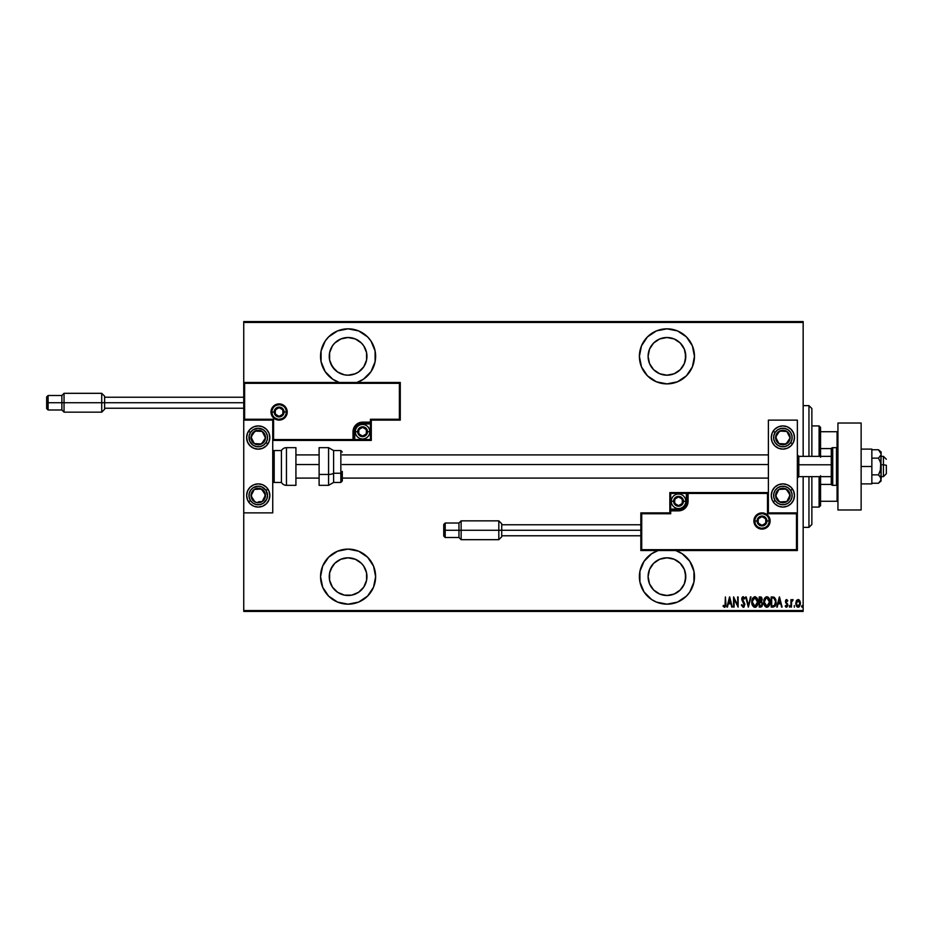 <?xml version="1.0" encoding="UTF-8"?>
<svg xmlns="http://www.w3.org/2000/svg" width="933" height="933" viewBox="0 0 933 933"><rect width="100%" height="100%" fill="white"/><g stroke="black" fill="none" stroke-linecap="round" stroke-linejoin="round"><path stroke-width="1.4" d="M675.749 550.552A27.535 27.535 0 0 1 666.932 604.176L677.475 602.088L686.408 596.117L689.825 591.942L693.942 582.017L693.942 571.276L689.825 561.351L682.233 553.747L675.749 550.552M348.091 549.105A27.535 27.535 0 0 1 375.626 576.641A27.535 27.535 0 0 1 348.091 604.176L358.634 602.088L367.567 596.117L373.538 587.184L375.626 576.641L373.538 566.109L367.567 557.176L358.634 551.205L348.091 549.105L337.559 551.205L328.626 557.176L322.655 566.109L320.555 576.641L322.655 587.184L328.626 596.117L337.559 602.088L348.091 604.176A27.535 27.535 0 0 1 320.555 576.641A27.535 27.535 0 0 1 348.091 549.105M348.091 328.824A27.535 27.535 0 0 1 356.907 382.448L363.392 379.253L370.996 371.649L375.101 361.724L375.101 350.983L370.996 341.058L367.567 336.883L358.634 330.912L348.091 328.824L337.559 330.912L328.626 336.883L325.197 341.058L321.092 350.983L321.092 361.724L325.197 371.649L332.801 379.253L339.274 382.448A27.535 27.535 0 0 1 348.091 328.824M666.932 328.824A27.535 27.535 0 0 1 694.467 356.359A27.535 27.535 0 0 1 666.932 383.895L677.475 381.795L686.408 375.824L692.368 366.891L694.467 356.359L692.368 345.816L686.408 336.883L677.475 330.912L666.932 328.824L656.4 330.912L647.467 336.883L641.496 345.816L639.397 356.359L641.496 366.891L647.467 375.824L656.4 381.795L666.932 383.895A27.535 27.535 0 0 1 639.397 356.359A27.535 27.535 0 0 1 666.932 328.824M666.932 337.513A18.835 18.835 0 0 1 685.778 356.359A18.835 18.835 0 0 1 666.932 375.194A18.835 18.835 0 0 1 648.097 356.359A18.835 18.835 0 0 1 666.932 337.513L674.139 338.947L680.25 343.029L684.344 349.152L685.778 356.359L684.344 363.567L680.25 369.678L674.139 373.76L666.932 375.194L659.724 373.76L653.613 369.678L649.531 363.567L648.097 356.359L649.531 349.152L653.613 343.029L659.724 338.947L666.932 337.513M355.31 373.76L348.091 375.194L344.417 374.833L337.629 372.022L332.428 366.821L329.617 360.033L329.617 352.686L332.428 345.886L334.772 343.029L340.883 338.947L348.091 337.513A18.835 18.835 0 0 1 366.937 356.359A18.835 18.835 0 0 1 348.091 375.194A18.835 18.835 0 0 1 329.256 356.359A18.835 18.835 0 0 1 348.091 337.513L355.31 338.947L361.421 343.029L363.765 345.886L366.576 352.686L366.576 360.033L363.765 366.821L358.564 372.022L354.773 373.97M355.31 559.24L361.421 563.322L363.765 566.179L366.576 572.967L366.576 580.314L363.765 587.114L358.564 592.303L351.776 595.126L344.417 595.126L337.629 592.303L332.428 587.114L329.617 580.314L329.617 572.967L332.428 566.179L334.772 563.322L340.883 559.24L348.091 557.806A18.835 18.835 0 0 1 366.937 576.641A18.835 18.835 0 0 1 348.091 595.487A18.835 18.835 0 0 1 329.256 576.641A18.835 18.835 0 0 1 348.091 557.806L355.578 559.357M666.932 557.806A18.835 18.835 0 0 1 685.778 576.641A18.835 18.835 0 0 1 666.932 595.487A18.835 18.835 0 0 1 648.097 576.641A18.835 18.835 0 0 1 666.932 557.806L674.139 559.24L680.25 563.322L684.344 569.433L685.778 576.641L684.344 583.848L680.25 589.971L674.139 594.053L666.932 595.487L659.724 594.053L653.613 589.971L649.531 583.848L648.097 576.641L649.531 569.433L653.613 563.322L659.724 559.24L666.932 557.806M803.161 610.555L243.746 610.555L243.746 512.882L272.739 512.882L272.739 420.118L243.746 420.118L243.746 610.555L803.161 610.555L803.161 476.646L803.161 610.555M243.746 382.448L243.746 322.445L803.161 322.445L803.161 456.354L803.161 321.57L243.746 321.57L803.161 321.57L803.161 322.445L243.746 322.445L243.746 321.57L243.746 512.882L272.739 512.882L272.739 420.118L243.746 420.118L244.621 419.255L273.602 419.255L273.602 439.548L353.024 439.548L353.747 428.06L355.823 424.958L358.925 422.882L370.413 422.148L370.413 419.255L399.394 419.255L399.394 383.311L244.621 383.311L244.621 419.255L244.621 383.311L399.394 383.311L399.394 419.255L400.269 420.118L400.269 382.448L243.746 382.448L244.621 383.311L243.746 382.448L243.746 420.118L244.621 419.255L273.602 419.255L273.276 439.875L353.887 439.548L353.887 431.722A8.7 8.7 0 0 1 362.587 423.022L370.413 423.022L371.287 422.148L371.287 420.118L400.269 420.118L400.269 382.448L399.394 383.311L400.269 382.448L243.746 382.448M658.115 550.552L651.631 553.747L644.038 561.351L639.921 571.276L639.921 582.017L644.038 591.942L651.631 599.534L656.4 602.088L666.932 604.176A27.535 27.535 0 0 1 658.115 550.552M795.744 603.383L796.374 600.759L795.744 603.394L796.397 606.053L797.785 607.185L799.546 606.415L800.421 603.045L799.115 599.896L796.677 600.292L798.088 599.534L796.374 600.759L795.744 603.394L798.088 607.208L800.432 603.394L799.814 600.759L798.391 599.557M791.452 607.08L791.616 601.797L793.143 599.791L791.452 600.759L790.939 599.662L790.939 607.08L790.939 599.662L790.939 607.08L791.569 602.042L793.143 599.791L791.452 600.759L791.452 599.662M786.332 599.592L785.516 602.065L787.289 605.307L786.589 606.287L785.574 605.517L785.726 606.893L786.834 607.15L787.755 605.75L785.994 601.447L786.461 600.479L787.452 601.225L787.814 600.584L786.636 599.534L787.814 600.584L786.636 599.534L787.814 600.584L787.452 601.225L787.814 600.584M773.037 607.08L775.533 605.33L775.883 599.907L774.297 597.295L771.171 596.933L771.171 607.08L773.037 607.08C775.335 606.45 776.361 604.806 776.104 602.135L774.297 597.295L771.171 596.933L771.171 607.08L771.171 596.933L774.192 597.237M760.931 607.068L759.205 607.08L761.888 606.637L762.704 603.826L761.526 601.61L761.806 597.726L759.205 596.933L759.205 607.08L759.205 596.933L759.205 607.08L760.815 607.08L762.716 604.199L761.526 601.61L762.191 599.452L760.337 596.933L759.205 596.933L760.337 596.933M750.435 596.933L748.406 607.08L751.007 596.933L748.336 605.12L745.677 596.933L748.278 607.08L745.677 596.933L748.278 607.08L751.007 596.933L748.336 605.12L746.237 596.933M734.096 607.08L734.096 599.103L738.131 607.08L738.131 596.933L737.606 604.934L733.583 596.933L733.583 607.08L734.096 599.103L738.131 607.08L738.131 596.933L737.606 604.934L733.583 596.933L733.583 607.08L733.688 596.933M725.384 603.686L724.883 606.17L723.367 605.389L723.04 606.17L724.766 607.313L725.781 605.89L725.384 596.933L725.384 603.686L724.544 606.298L723.367 605.389L723.04 606.17L724.498 607.336L725.909 603.779L725.384 596.933L725.011 606.042M727.518 607.08L729.548 596.933L726.947 607.08L728.346 603.826L730.877 603.826L732.277 607.08L729.676 596.933L726.947 607.08L728.346 603.826L730.877 603.826L732.277 607.08L729.676 596.933L731.717 607.08M743.624 607.255L744.872 604.141L742.33 598.578L743.146 597.715L744.277 599.009L744.767 598.391L743.018 596.688L741.852 599.826L744.312 605.144L743.204 606.298L741.887 604.607L741.385 605.12L743.193 607.336L744.896 604.596L742.295 598.998L743.146 597.715L744.277 599.009L744.767 598.391L743.204 596.677L741.77 599.044L744.371 604.584L743.204 606.298L741.887 604.607L741.385 605.12L743.309 607.336M751.788 602.053C751.625 604.701 752.663 606.462 754.925 607.336C757.164 606.438 758.202 604.666 758.028 602.007C758.214 599.313 757.153 597.54 754.867 596.677C752.639 597.598 751.613 599.394 751.788 602.053L752.453 605.33L754.704 607.325L756.966 606.03L758.028 602.426L757.374 598.683L755.298 596.712L752.826 598.006L751.8 601.622M763.754 602.053L765.363 606.707L766.891 607.336L768.407 606.695L769.993 601.575L768.372 597.295L766.833 596.677L765.328 597.342L763.754 602.053C763.591 604.701 764.628 606.462 766.891 607.336C769.13 606.438 770.168 604.666 769.993 602.007C770.18 599.313 769.119 597.54 766.833 596.677C764.605 597.598 763.579 599.394 763.754 602.053M777.329 607.08L779.358 596.933L776.757 607.08L778.157 603.826L780.688 603.826L782.087 607.08L779.487 596.933L776.757 607.08L778.157 603.826L780.688 603.826L782.087 607.08L779.487 596.933L781.527 607.08M789.505 607.208L789.505 605.517M794.321 607.208L794.321 605.517M802.637 606.368L801.715 606.893L802.613 606.637L802.252 605.54L801.599 606.368L802.123 605.517L802.123 607.208L802.123 605.517M243.746 611.43L803.161 611.43L243.746 611.43L243.746 610.555L243.746 611.43M725.384 596.933L725.897 604.316M725.874 605.167L724.498 607.336L723.04 606.17L723.367 605.389L724.719 606.263M723.367 605.389L724.136 606.147M725.303 605.354L725.373 604.432M729.618 598.893L730.609 602.788L728.615 602.788L729.618 598.893L730.609 602.788L728.615 602.788L729.618 598.893M737.606 596.933L738.015 607.08M741.385 605.12L742.085 605.132M741.887 604.607L743.344 606.287M742.936 606.24L744.371 604.584L744.056 603.359M744.359 604.864L741.77 599.033M744.371 604.584L744.161 603.581M743.426 602.403L742.563 601.295M741.793 598.648L742.516 596.957M741.863 598.205L742.073 597.563M744.371 597.563L744.149 598.729M743.869 598.205L742.936 597.75M743.368 597.75L742.295 598.998L743.484 601.319M743.146 597.715L742.516 600.001M742.33 598.578L742.691 600.304M744.289 606.683L743.636 607.255M743.088 601.96L743.671 602.741M756.955 597.936L757.678 599.476M757.689 599.487L757.888 600.292M757.899 600.409L757.374 598.683M757.993 602.858L757.888 603.686M757.549 604.911L756.336 606.788M756.103 606.963L755.345 607.29M753.957 607.103L752.091 604.374M752.453 605.33L751.823 602.905M756.441 606.695L756.966 606.03L756.441 606.695M756.01 598.123L754.902 597.715L757.514 601.995L754.902 606.298L755.905 605.984L754.902 606.298L752.313 602.042L752.395 603.219M752.43 603.406L752.861 604.701L752.336 601.353L754.902 597.715L756.663 598.823M757.281 603.849L756.966 604.689M757.479 602.695L757.386 603.371M753.689 605.82L752.861 604.701M754.902 597.715L754.226 597.855L754.902 597.715M752.336 601.353L753.258 598.683M752.604 600.001L752.441 600.654M760.558 596.945L761.34 597.178M762.191 599.452L761.526 601.61L762.168 599.009M760.488 606.042L759.719 606.042L760.85 606.018L762.179 603.919L761.41 602.508L760.068 602.263M761.631 599.942L759.719 601.225L759.719 597.971L761.62 598.916L760.757 601.144L761.468 600.467M761.655 599.184L760.78 598.006M761.118 598.135L761.62 598.916M760.722 597.995L759.719 597.971L760.08 601.225M762.063 605.004L761.561 605.785M759.719 606.042L759.719 602.263L759.719 606.042M763.789 601.19L763.905 600.374M768.932 597.96L769.643 599.476M769.34 598.683L769.853 600.304M769.865 600.397L769.958 601.155M769.34 605.307L768.944 606.018M768.932 606.03L768.302 606.788M765.352 606.695L764.057 604.374M763.905 603.709L764.419 605.33M767.976 598.123L766.868 597.715L769.48 601.995L766.868 606.298L767.871 605.984L766.868 606.298L764.279 602.042L764.36 603.219M769.247 603.849L768.325 605.587M764.302 602.73L764.827 604.701L764.279 602.042L766.191 597.855L768.629 598.823M764.57 600.001L765.223 598.683M764.302 601.353L764.395 600.677M772.874 596.945L774.565 597.493M775.929 600.152L775.58 598.963M775.778 604.666L775.218 605.937M775.055 606.193L775.988 603.768M773.539 598.1L772.594 597.983M773.982 598.263L775.58 601.587L774.53 605.494M775.58 602.648L774.542 605.482L771.684 606.042L771.684 597.971L771.684 606.042L772.827 606.03M775.078 599.452L775.521 601.039M773.27 605.995L774.122 605.785M779.428 598.893L780.431 602.788L778.425 602.788L779.428 598.893L780.431 602.788L778.425 602.788L779.428 598.893M787.3 600.969L786.624 600.444L787.452 601.225L786.624 600.444L785.994 601.447L786.624 600.444L786.146 602.112L787.814 605.062L787.604 603.919L786.496 607.208L787.604 603.919M786.274 602.333L786.624 600.444L785.994 601.447L786.624 600.444L787.452 601.225L786.624 600.444L787.452 601.225L786.624 600.444L785.994 601.447L786.787 602.881M785.213 606.205L786.496 607.208L785.213 606.205L785.574 605.517L786.087 607.126M785.574 605.517L786.682 606.263M787.289 605.307L786.484 606.298L787.3 605.109L786.484 606.298L787.3 605.109L785.679 602.625L787.137 604.397M785.469 601.482L785.679 602.625L786.531 599.546M785.528 600.852L785.866 599.989M792.63 599.534L791.452 600.759L792.63 599.534L792.339 600.49M791.954 600.864L792.852 600.572L791.674 601.552M799.418 600.187L798.636 599.627M800.292 602.03L800.397 602.695M800.316 604.619L798.8 607.056M799.219 606.777L798.391 607.185M797.785 607.185L797.109 606.893M799.849 602.613L799.884 603.873L797.633 606.217L798.321 606.275L796.292 603.873L798.088 600.444L799.908 603.628M796.315 602.741L797.855 600.467M798.951 600.794L799.698 601.995M799.814 604.339L799.523 605.225M797.633 606.217L796.84 605.54M796.91 601.144L796.444 602.123M801.599 606.368L802.123 607.208M757.386 600.63L757.479 601.307M761.293 602.438L762.144 603.651M769.468 602.345L768.932 604.689M766.868 606.298L764.827 604.701M769.352 600.63L769.445 601.307M775.533 603.161L775.311 604.164M693.942 350.983L693.557 349.327M653.613 369.678L651.269 366.821M659.724 338.947L663.258 337.874M685.405 352.686L685.405 360.033M684.344 363.567L682.594 366.821M328.626 375.824L329.279 376.454M373.538 345.816L370.996 341.058M363.392 333.466L362.645 332.976M334.772 369.678L330.69 363.567M329.617 360.033L329.256 356.359M361.421 343.029L363.765 345.886M363.765 366.821L361.421 369.678M328.626 596.117L329.781 597.213M358.634 602.088L359.462 601.727M358.634 551.205L357.899 550.913M329.617 580.314L329.256 576.641M330.69 569.433L334.772 563.322M361.421 563.322L363.765 566.179M363.765 587.114L361.421 589.971M663.258 595.126L659.724 594.053M653.613 563.322L656.47 560.978M682.594 566.179L684.344 569.433M685.405 572.967L685.405 580.314M808.958 527.367L811.862 524.474L811.862 476.646L811.862 524.474L808.958 527.367L808.958 476.646L808.958 527.367L803.161 527.367L808.958 527.367M808.958 405.633L808.958 456.354L808.958 405.633L803.161 405.633L808.958 405.633L811.862 408.526L808.958 405.633M811.862 456.354L811.862 408.526L811.862 456.354M820.55 456.354L820.55 427.372L819.104 425.926L819.104 456.354L819.104 425.926L811.862 425.926L819.104 425.926L820.55 427.372L820.55 457.275M820.55 475.725L820.55 505.628L819.104 507.074L811.862 507.074L819.104 507.074L819.104 476.646L819.104 507.074L820.55 505.628L820.55 476.646M837.939 431.722L820.55 431.722L837.076 431.722L837.076 447.782L837.076 431.722L837.939 431.722M831.385 484.425L820.55 484.425L831.385 484.425M820.55 448.575L831.385 448.575L820.55 448.575M820.55 501.278L837.939 501.278L837.076 501.278L837.076 485.218L837.076 501.278L820.55 501.278M782.869 507.074A11.593 11.593 0 0 1 771.276 495.481A11.593 11.593 0 0 1 782.869 483.889L787.312 484.775L791.067 487.283L793.586 491.05L794.473 495.481L793.586 499.925L791.067 503.68L787.312 506.199L782.869 507.074L778.437 506.199L774.67 503.68L772.162 499.925L771.276 495.481L772.162 491.05L774.67 487.283L778.437 484.775L782.869 483.889A11.593 11.593 0 0 1 794.473 495.481A11.593 11.593 0 0 1 782.869 507.074M782.869 449.111A11.593 11.593 0 0 1 771.276 437.519A11.593 11.593 0 0 1 782.869 425.926L787.312 426.801L791.067 429.32L793.586 433.075L794.473 437.519L793.586 441.95L791.067 445.717L787.312 448.225L782.869 449.111L778.437 448.225L774.67 445.717L772.162 441.95L771.276 437.519L772.162 433.075L774.67 429.32L778.437 426.801L782.869 425.926A11.593 11.593 0 0 1 794.473 437.519A11.593 11.593 0 0 1 782.869 449.111M768.384 420.118L768.384 512.882L797.365 512.882L797.365 420.118L768.384 420.118L797.365 420.118L797.365 512.882L796.49 513.745L767.509 513.745L767.509 493.452L688.087 493.452L687.364 504.94L685.288 508.042L682.186 510.118L670.699 510.852L670.699 513.745L641.717 513.745L641.717 549.689L796.49 549.689L796.49 513.745L796.49 549.689L641.717 549.689L641.717 513.745L640.843 512.882L640.843 550.552L797.365 550.552L797.365 512.882L768.384 512.882L768.384 420.118M258.243 425.926A11.593 11.593 0 0 1 269.835 437.519A11.593 11.593 0 0 1 258.243 449.111L253.799 448.225L250.044 445.717L247.525 441.95L246.65 437.519L247.525 433.075L250.044 429.32L253.799 426.801L258.243 425.926L262.674 426.801L266.441 429.32L268.949 433.075L269.835 437.519L268.949 441.95L266.441 445.717L262.674 448.225L258.243 449.111A11.593 11.593 0 0 1 246.65 437.519A11.593 11.593 0 0 1 258.243 425.926M258.243 483.889A11.593 11.593 0 0 1 269.835 495.481A11.593 11.593 0 0 1 258.243 507.074L253.799 506.199L250.044 503.68L247.525 499.925L246.65 495.481L247.525 491.05L250.044 487.283L253.799 484.775L258.243 483.889L262.674 484.775L266.441 487.283L268.949 491.05L269.835 495.481L268.949 499.925L266.441 503.68L262.674 506.199L258.243 507.074A11.593 11.593 0 0 1 246.65 495.481A11.593 11.593 0 0 1 258.243 483.889M883.446 464.774L886.35 465.264L886.35 473.742L886.35 465.264L883.446 464.774L883.446 456.354L883.446 464.774L881.137 464.774L883.446 464.774L883.446 476.646L883.446 464.774M797.365 464.529L798.811 464.774L798.811 456.354L798.811 464.774L831.28 464.774L798.811 464.774L798.811 476.646L798.811 464.774L797.365 464.529M295.924 464.529L319.109 464.529L295.924 464.529M342.294 464.529L768.384 464.529L342.294 464.529M286.361 412.013L284.04 412.013L286.361 412.013A7.242 7.242 0 0 1 279.107 419.255A7.242 7.242 0 0 1 271.865 412.013L270.99 412.013A8.117 8.117 0 0 0 279.107 420.118A8.117 8.117 0 0 0 287.224 412.013A8.117 8.117 0 0 0 279.107 403.896A8.117 8.117 0 0 0 270.99 412.013L271.865 412.013A7.242 7.242 0 0 1 279.107 404.759A7.242 7.242 0 0 1 286.361 412.013L287.224 412.013L287.072 413.587L284.845 417.751L282.221 419.512L279.107 420.118L276.005 419.512L273.369 417.751L271.608 415.115L270.99 412.013L271.608 408.899L273.369 406.275L276.005 404.514L279.107 403.896L282.221 404.514L284.845 406.275L287.072 410.427L287.224 412.013L286.361 412.013A7.242 7.242 0 0 1 279.107 419.255A7.242 7.242 0 0 1 271.865 412.013A7.242 7.242 0 0 1 279.107 404.759A7.242 7.242 0 0 1 286.361 412.013L285.801 409.237M272.739 440.411L371.287 440.411L371.287 420.118L400.269 420.118L399.394 419.255L370.413 419.255L371.287 420.118L370.413 419.255L370.413 422.148L371.287 422.148A0.875 0.875 0 0 1 370.413 423.022L370.413 423.897L361.059 424.037L358.237 425.215L355.356 428.725L354.762 431.722L354.762 439.548L370.413 439.548L370.413 423.897L362.587 423.897L362.587 423.022L370.413 423.022L370.413 423.897L371.287 423.897L371.287 422.148L370.413 422.148L370.413 423.022L370.413 422.148L362.587 422.148L362.587 423.897A7.826 7.826 0 0 0 354.762 431.722L353.887 431.722A8.7 8.7 0 0 1 362.587 423.022L362.587 422.148A9.563 9.563 0 0 0 353.024 431.722L354.762 431.722L354.762 439.548L353.887 439.548L353.887 431.722L353.024 431.722L353.024 440.411L353.024 439.548L353.887 439.548A0.875 0.875 0 0 1 353.024 440.411L371.287 440.411L371.287 423.897L370.413 423.897L370.413 439.548L371.287 440.411L370.413 439.548L354.762 439.548L354.762 440.411L354.762 439.548L353.887 439.548A0.875 0.875 0 0 1 353.024 440.411L272.739 440.411M285.136 407.978L284.238 406.881M283.142 405.983L280.53 404.899M279.107 404.759L276.343 405.319M275.083 405.983L273.987 406.881M273.089 407.978L272.004 410.59M271.865 412.013L274.185 412.013A4.933 4.933 0 0 1 279.107 407.08A4.933 4.933 0 0 1 284.04 412.013L282.594 415.488L279.107 416.934L275.632 415.488L274.185 412.013L275.632 408.526L279.107 407.08L282.594 408.526L284.04 412.013A4.933 4.933 0 0 1 279.107 416.934A4.933 4.933 0 0 1 274.185 412.013L271.865 412.013L272.413 414.777M273.089 416.036L273.987 417.133M275.083 418.031L277.696 419.115M279.107 419.255L281.883 418.707M283.142 418.031L284.238 417.133M285.136 416.036L286.221 413.424M754.762 520.987L757.071 520.987A4.933 4.933 0 0 1 762.004 516.066A4.933 4.933 0 0 1 766.926 520.987L765.492 524.474L762.004 525.92L758.517 524.474L757.071 520.987L758.517 517.512L762.004 516.066L765.492 517.512L766.926 520.987L769.247 520.987L766.926 520.987A4.933 4.933 0 0 1 762.004 525.92A4.933 4.933 0 0 1 757.071 520.987L754.762 520.987A7.242 7.242 0 0 1 762.004 513.745A7.242 7.242 0 0 1 769.247 520.987L770.122 520.987A8.117 8.117 0 0 0 762.004 512.882A8.117 8.117 0 0 0 753.887 520.987A8.117 8.117 0 0 0 762.004 529.104A8.117 8.117 0 0 0 770.122 520.987L769.247 520.987A7.242 7.242 0 0 1 762.004 528.241A7.242 7.242 0 0 1 754.762 520.987L753.887 520.987L754.039 519.413L756.266 515.249L758.902 513.488L762.004 512.882L765.107 513.488L767.742 515.249L769.503 517.885L770.122 520.987L769.503 524.101L767.742 526.725L765.107 528.486L762.004 529.104L758.902 528.486L756.266 526.725L754.039 522.573L753.887 520.987L754.762 520.987A7.242 7.242 0 0 1 762.004 513.745A7.242 7.242 0 0 1 769.247 520.987A7.242 7.242 0 0 1 762.004 528.241A7.242 7.242 0 0 1 754.762 520.987L755.31 523.763M669.836 512.882L640.843 512.882L640.843 550.552L641.717 549.689L640.843 550.552L797.365 550.552L796.49 549.689L797.365 550.552L797.365 512.882L796.49 513.745L767.509 513.745L767.847 493.125L687.224 493.452L687.224 501.278A8.7 8.7 0 0 1 678.524 509.978L670.699 509.978L669.836 512.882L640.843 512.882L641.717 513.745L670.699 513.745L669.836 512.882L670.699 513.745L670.699 510.852L669.836 510.852L669.836 512.882M768.384 492.589L669.836 492.589L669.836 510.852A0.875 0.875 0 0 1 670.699 509.978L670.699 509.103L680.052 508.963L682.874 507.785L685.755 504.275L686.35 501.278L686.35 493.452L670.699 493.452L670.699 509.103L678.524 509.103L678.524 509.978L670.699 509.978L670.699 509.103L669.836 509.103L669.836 510.852L670.699 510.852L670.699 509.978L670.699 510.852L678.524 510.852L678.524 509.103A7.826 7.826 0 0 0 686.35 501.278L687.224 501.278A8.7 8.7 0 0 1 678.524 509.978L678.524 510.852A9.563 9.563 0 0 0 688.087 501.278L686.35 501.278L686.35 493.452L687.224 493.452L687.224 501.278L688.087 501.278L688.087 492.589L688.087 493.452L687.224 493.452A0.875 0.875 0 0 1 688.087 492.589L669.836 492.589L669.836 509.103L670.699 509.103L670.699 493.452L669.836 492.589L670.699 493.452L686.35 493.452L686.35 492.589L686.35 493.452L687.224 493.452A0.875 0.875 0 0 1 688.087 492.589L768.384 492.589M755.975 525.022L756.885 526.119M757.981 527.017L760.593 528.101M762.004 528.241L764.78 527.681M766.028 527.017L767.124 526.119M768.034 525.022L769.107 522.41M769.247 520.987L768.699 518.223M768.034 516.964L767.124 515.867M766.028 514.969L763.416 513.885M762.004 513.745L759.229 514.293M757.981 514.969L756.885 515.867M755.975 516.964L754.902 519.576M674.757 502.374L674.757 503.458A4.35 4.35 0 0 1 674.174 501.278L675.457 504.356L678.524 505.628L681.603 504.356L682.874 501.278L681.603 498.21L678.524 496.939L675.457 498.21L674.174 501.278A4.35 4.35 0 0 1 682.291 499.108A4.35 4.35 0 0 1 678.524 505.628L682.291 503.458L682.291 499.108L678.524 496.939L674.757 499.108L674.757 501.278L674.757 499.108L678.524 496.939L682.291 499.108L682.291 503.458L678.524 505.628A4.35 4.35 0 0 1 674.757 503.458L678.524 505.628L674.757 503.458L674.757 502.374M683.457 501.278A4.933 4.933 0 0 1 678.524 506.211A4.933 4.933 0 0 1 673.603 501.278L671.282 501.278A7.242 7.242 0 0 0 678.524 508.532A7.242 7.242 0 0 0 685.778 501.278L683.457 501.278L682.011 504.765L678.524 506.211L675.037 504.765L673.603 501.278L675.037 497.802L678.524 496.356L682.011 497.802L683.457 501.278L685.778 501.278A7.242 7.242 0 0 1 678.524 508.532A7.242 7.242 0 0 1 671.282 501.278A7.242 7.242 0 0 1 678.524 494.035A7.242 7.242 0 0 1 685.778 501.278A7.242 7.242 0 0 0 678.524 494.035A7.242 7.242 0 0 0 671.282 501.278L673.603 501.278A4.933 4.933 0 0 1 678.524 496.356A4.933 4.933 0 0 1 683.457 501.278M358.82 432.807L358.82 433.892A4.35 4.35 0 0 1 358.237 431.722L359.508 434.79L362.587 436.061L365.666 434.79L366.937 431.722L365.666 428.644L362.587 427.372L359.508 428.644L358.237 431.722A4.35 4.35 0 0 1 366.354 429.542A4.35 4.35 0 0 1 362.587 436.061L366.354 433.892L366.354 429.542L362.587 427.372L358.82 429.542L358.82 431.722L358.82 429.542L362.587 427.372L366.354 429.542L366.354 433.892L362.587 436.061A4.35 4.35 0 0 1 358.82 433.892L362.587 436.061L358.82 433.892L358.82 432.807M367.52 431.722A4.933 4.933 0 0 1 362.587 436.644A4.933 4.933 0 0 1 357.666 431.722L355.345 431.722A7.242 7.242 0 0 0 362.587 438.965A7.242 7.242 0 0 0 369.83 431.722L367.52 431.722L366.074 435.198L362.587 436.644L359.1 435.198L357.666 431.722L359.1 428.235L362.587 426.789L366.074 428.235L367.52 431.722L369.83 431.722A7.242 7.242 0 0 1 362.587 438.965A7.242 7.242 0 0 1 355.345 431.722A7.242 7.242 0 0 1 362.587 424.468A7.242 7.242 0 0 1 369.83 431.722A7.242 7.242 0 0 0 362.587 424.468A7.242 7.242 0 0 0 355.345 431.722L357.666 431.722A4.933 4.933 0 0 1 362.587 426.789A4.933 4.933 0 0 1 367.52 431.722M275.34 413.097L275.34 414.182A4.35 4.35 0 0 1 274.769 412.013L276.04 415.08L279.107 416.351L282.186 415.08L283.457 412.013L282.186 408.934L279.107 407.663L276.04 408.934L274.769 412.013A4.35 4.35 0 0 1 282.874 409.832A4.35 4.35 0 0 1 279.107 416.351L282.874 414.182L282.874 409.832L279.107 407.663L275.34 409.832L275.34 412.013L275.34 409.832L279.107 407.663L282.874 409.832L282.874 414.182L279.107 416.351A4.35 4.35 0 0 1 275.34 414.182L279.107 416.351L275.34 414.182L275.34 413.097M758.237 522.083L758.237 523.168A4.35 4.35 0 0 1 757.654 520.987L758.926 524.066L762.004 525.337L765.083 524.066L766.355 520.987L765.083 517.92L762.004 516.649L758.926 517.92L757.654 520.987A4.35 4.35 0 0 1 765.771 518.818A4.35 4.35 0 0 1 762.004 525.337L765.771 523.168L765.771 518.818L762.004 516.649L758.237 518.818L758.237 520.987L758.237 518.818L762.004 516.649L765.771 518.818L765.771 523.168L762.004 525.337A4.35 4.35 0 0 1 758.237 523.168L762.004 525.337L758.237 523.168L758.237 522.083M788.618 440.189L790.111 437.915A7.242 7.242 0 0 1 788.945 441.484L788.128 440.947L789.12 439.431L788.128 440.947L788.945 441.484L789.761 439.77L789.959 436.026L786.834 431.454L781.388 430.428L776.804 433.553L775.778 439L778.915 443.583L784.361 444.609L788.945 441.484A7.242 7.242 0 0 1 775.638 437.111A7.242 7.242 0 0 1 786.834 431.454L779.603 431.046L775.638 437.111L778.915 443.583L786.146 443.98L788.128 440.947L786.146 443.98L781.621 443.735M775.113 432.446A9.272 9.272 0 0 1 787.942 429.751A9.272 9.272 0 0 1 790.636 442.592L792.584 443.851L790.636 442.592L788.105 445.169L784.781 446.592L781.154 446.627L777.795 445.274L775.218 442.743L773.795 439.42L773.76 435.804L775.113 432.446L777.644 429.856L780.968 428.434L784.583 428.399L787.942 429.751L790.531 432.282L791.954 435.606L791.989 439.233L790.636 442.592A9.272 9.272 0 0 1 777.795 445.274A9.272 9.272 0 0 1 775.113 432.446L773.165 431.174L775.113 432.446M773.235 431.069A11.593 11.593 0 0 1 792.514 431.069M792.514 431.081A11.593 11.593 0 0 1 792.584 443.851M782.309 431.198L786.834 431.454A7.242 7.242 0 0 1 790.111 437.915L786.834 431.454L790.111 437.915L789.12 439.431M780.723 443.676L778.915 443.583L775.638 437.111L779.603 431.046L781.411 431.151M776.454 438.732L776.862 439.536M788.058 433.868L787.65 433.064M263.992 440.189L265.473 437.915A7.242 7.242 0 0 1 264.307 441.484L263.491 440.947L264.482 439.431L263.491 440.947L264.307 441.484L265.124 439.77L265.334 436.026L262.208 431.454L256.75 430.428L252.178 433.553L251.152 439L254.277 443.583L259.724 444.609L264.307 441.484A7.242 7.242 0 0 1 251.012 437.111A7.242 7.242 0 0 1 262.208 431.454L254.966 431.046L251.012 437.111L254.277 443.583L261.508 443.98L263.491 440.947L261.508 443.98L256.995 443.735M267.888 431.081A11.593 11.593 0 0 1 267.946 443.851L266.01 442.592A9.272 9.272 0 0 1 253.17 445.274A9.272 9.272 0 0 1 250.476 432.446A9.272 9.272 0 0 1 263.316 429.751A9.272 9.272 0 0 1 266.01 442.592L267.946 443.851A11.593 11.593 0 0 1 267.888 443.956A11.593 11.593 0 0 1 247.525 433.075A11.593 11.593 0 0 1 248.54 431.174L250.476 432.446L253.006 429.856L258.149 428.235L263.316 429.751L265.905 432.282L267.316 435.606L267.351 439.233L266.01 442.592L263.479 445.169L260.144 446.592L256.528 446.627L253.17 445.274L249.706 441.157L249.123 435.804L250.476 432.446L248.54 431.174A11.593 11.593 0 0 1 248.598 431.081M248.598 431.069A11.593 11.593 0 0 1 267.876 431.069M257.683 431.198L262.208 431.454A7.242 7.242 0 0 1 265.473 437.915L262.208 431.454L265.473 437.915L264.482 439.431M256.085 443.676L254.277 443.583L251.012 437.111L254.966 431.046L256.773 431.151M251.828 438.732L252.237 439.536M263.433 433.868L263.024 433.064M258.581 501.756L262.208 501.546A7.242 7.242 0 0 1 254.966 501.954L253.974 500.438L254.966 501.954A7.242 7.242 0 0 1 252.178 499.447L252.983 498.922L253.974 500.438L252.983 498.922L252.178 499.447L253.403 500.881L256.75 502.572L262.208 501.546L265.334 496.974L264.307 491.516L259.724 488.391L254.277 489.417L251.152 494L252.178 499.447A7.242 7.242 0 0 1 261.508 489.02A7.242 7.242 0 0 1 262.208 501.546L265.473 495.085L261.508 489.02L254.277 489.417L251.012 495.889L252.983 498.922L251.012 495.889L253.053 491.843M248.598 501.919A11.593 11.593 0 0 1 248.54 501.826L250.476 500.555A9.272 9.272 0 0 1 253.17 487.726A9.272 9.272 0 0 1 266.01 490.408A9.272 9.272 0 0 1 263.316 503.249A9.272 9.272 0 0 1 250.476 500.555L248.54 501.826A11.593 11.593 0 0 1 260.505 484.11A11.593 11.593 0 0 1 267.876 489.044A11.593 11.593 0 0 1 267.946 489.149L266.01 490.408L267.514 495.586L266.768 499.12L263.316 503.249L259.957 504.601L256.342 504.566L253.006 503.144L250.476 500.555L249.123 497.196L249.169 493.58L250.58 490.257L253.17 487.726L258.336 486.21L261.881 486.956L266.01 490.408L267.946 489.149A11.593 11.593 0 0 1 267.888 501.919M267.876 501.931A11.593 11.593 0 0 1 248.598 501.931M264.249 497.511L262.208 501.546L258.593 501.756M253.461 491.038L254.277 489.417L261.508 489.02L265.473 495.085L264.657 496.706M259.701 489.114L258.803 489.172M253.484 499.668L253.986 500.438M259.491 501.697L260.4 501.651M778.11 499.668L779.603 501.954A7.242 7.242 0 0 1 776.804 499.447L777.621 498.922L778.612 500.438L777.621 498.922L776.804 499.447L778.04 500.881L781.388 502.572L786.834 501.546L789.959 496.974L788.945 491.516L784.361 488.391L778.915 489.417L775.778 494L776.804 499.447A7.242 7.242 0 0 1 786.146 489.02A7.242 7.242 0 0 1 786.834 501.546L790.111 495.085L786.146 489.02L778.915 489.417L775.638 495.889L777.621 498.922L775.638 495.889L777.679 491.843M773.165 501.826L775.113 500.555A9.272 9.272 0 0 1 777.795 487.726A9.272 9.272 0 0 1 790.636 490.408L791.989 493.767L791.954 497.394L790.531 500.718L787.942 503.249L784.583 504.601L780.968 504.566L777.644 503.144L775.113 500.555L773.76 497.196L773.795 493.58L775.218 490.257L777.795 487.726L781.154 486.373L784.781 486.408L788.105 487.831L790.636 490.408L792.584 489.149L790.636 490.408A9.272 9.272 0 0 1 787.942 503.249A9.272 9.272 0 0 1 775.113 500.555L773.165 501.826A11.593 11.593 0 0 1 782.869 483.889M788.886 497.511L786.834 501.546A7.242 7.242 0 0 1 779.603 501.954L786.834 501.546L779.603 501.954L778.612 500.438M778.087 491.038L778.915 489.417L786.146 489.02L790.111 495.085L789.295 496.706M784.338 489.114L783.428 489.172M784.128 501.697L785.026 501.651M286.454 485.335L286.454 447.665A5.796 5.796 0 0 0 281.428 450.557L281.428 482.443A5.796 5.796 0 0 0 286.454 485.335L295.924 485.335L295.924 447.665L286.454 447.665L286.454 485.335A5.796 5.796 0 0 1 281.428 482.443L281.428 450.557L274.185 450.557A1.446 1.446 0 0 0 272.739 452.004A1.446 1.446 0 0 1 274.185 450.557L274.185 482.443L274.185 450.557L281.428 450.557A5.796 5.796 0 0 1 286.454 447.665L295.924 447.665L295.924 485.335L286.454 485.335M272.739 480.996A1.446 1.446 0 0 0 274.185 482.443L281.428 482.443L274.185 482.443A1.446 1.446 0 0 1 272.739 480.996M328.579 447.735L328.579 474.465A5.796 2.449 0 0 0 333.606 473.241L333.606 450.616M340.848 450.616L340.848 473.241A1.446 0.618 0 0 0 342.294 472.623L342.294 480.822M319.109 485.323L319.109 474.465L319.109 485.335L328.579 485.335L328.579 474.465L319.109 474.465L319.109 447.677L319.109 474.465L328.579 474.465L328.579 447.665L333.606 450.557L333.606 473.241L340.848 473.241L340.848 450.557L342.294 452.004M333.606 482.384L333.606 473.241L333.606 482.443L340.848 482.443L340.848 473.241L333.606 473.241A5.796 2.449 180 0 1 328.579 474.465L328.579 485.265M342.294 473.358L342.294 471.398M342.294 480.938L342.294 472.623A1.446 0.618 180 0 1 340.848 473.241L340.848 482.384M498.817 530.271L501.721 530.271L501.721 523.751L501.721 530.271L640.843 530.271L498.817 530.271L498.817 520.847L498.817 530.271L461.135 530.271L461.135 520.847L461.135 530.271L498.817 530.271L498.817 539.682L498.817 530.271M458.966 530.271L461.135 530.271L461.135 539.682L461.135 530.271L458.966 530.271L458.966 523.016L458.966 530.271L445.193 530.271L445.193 523.016L445.193 530.271L458.966 530.271L458.966 537.513L458.966 530.271M443.746 524.474L443.746 530.271L445.193 530.271L445.193 537.513L445.193 530.271L443.746 530.271L443.746 524.474L445.193 523.016L458.966 523.016L461.135 520.847L498.817 520.847L501.721 523.751M501.721 536.79L501.721 530.271L501.721 536.79L498.817 539.682L461.135 539.682L458.966 537.513L445.193 537.513L443.746 536.067L443.746 530.271L443.746 536.067M101.72 402.729L104.624 402.729L104.624 396.21L104.624 402.729L243.746 402.729L101.72 402.729L101.72 393.318L101.72 402.729L64.039 402.729L64.039 393.318L64.039 402.729L101.72 402.729L101.72 412.153L101.72 402.729M61.87 402.729L64.039 402.729L64.039 412.153L64.039 402.729L61.87 402.729L61.87 395.487L61.87 402.729L48.096 402.729L48.096 395.487L48.096 402.729L61.87 402.729L61.87 409.984L61.87 402.729M46.65 396.933L46.65 402.729L48.096 402.729L48.096 409.984L48.096 402.729L46.65 402.729L46.65 396.933L48.096 395.487L61.87 395.487L64.039 393.318L101.72 393.318L104.624 396.21M104.624 409.249L104.624 402.729L104.624 409.249L101.72 412.153L64.039 412.153L61.87 409.984L48.096 409.984L46.65 408.526L46.65 402.729L46.65 408.526M861.136 423.022L861.136 509.978L837.939 509.978L861.136 509.978L861.136 423.022L837.939 423.022L837.939 509.978L837.939 423.022L861.136 423.022M836.493 447.665L836.493 485.335A1.446 1.446 0 0 0 837.939 483.889A1.446 1.446 0 0 1 836.493 485.335L836.493 447.665L832.726 447.665A1.446 1.446 0 0 0 831.28 449.111L831.28 483.889A1.446 1.446 0 0 0 832.726 485.335L832.726 447.665L832.726 485.335L836.493 485.335L832.726 485.335A1.446 1.446 0 0 1 831.28 483.889L831.28 449.111A1.446 1.446 0 0 1 832.726 447.665L836.493 447.665A1.446 1.446 0 0 1 837.939 449.111A1.446 1.446 0 0 0 836.493 447.665M880.927 452.832L881.137 452.004L878.466 449.764L881.137 453.951L880.367 451.77L881.137 453.951L880.367 470.862L878.466 474.862L871.854 474.862L878.466 474.862L880.927 477.941L880.939 480.157L878.466 483.236L871.854 483.236L878.466 483.236L881.137 480.996L880.367 476.868L881.137 480.996M880.367 481.23L881.137 479.049L881.137 466.5L880.367 462.138L878.466 458.138L880.927 455.059L878.466 458.138L871.854 458.138L878.466 458.138L880.367 462.138L881.137 466.5L880.939 477.941M879.446 450.662L878.466 449.764L871.854 449.764L878.466 449.764L880.367 451.77M878.466 449.764L881.137 452.004L880.939 468.716L878.466 474.862L880.367 476.868M871.854 449.111L861.136 449.111L871.854 449.111L871.854 466.5L861.136 466.5L871.854 466.5L871.854 483.889L861.136 483.889L871.854 483.889L871.854 449.111M881.137 456.354L883.446 456.354L886.35 459.258M797.365 454.907L798.811 456.354L831.28 456.354M768.384 454.907L342.294 454.907M319.109 454.907L295.924 454.907M768.384 478.093L342.294 478.093M319.109 478.093L295.924 478.093M797.365 478.093L798.811 476.646L831.28 476.646M881.137 476.646L883.446 476.646L886.35 473.742M333.606 450.557L340.848 450.557M319.109 447.665L328.579 447.665M340.848 482.443L342.294 480.996M328.579 485.335L333.606 482.443M640.843 524.766L501.721 524.766M640.843 535.775L501.721 535.775M243.746 397.225L104.624 397.225M243.746 408.234L104.624 408.234"/></g></svg>
